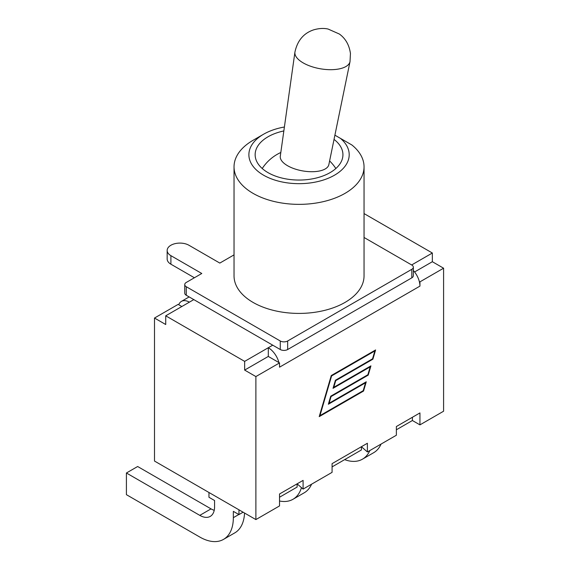 <?xml version="1.0" encoding="UTF-8"?>
<svg xmlns="http://www.w3.org/2000/svg" width="570" height="570" viewBox="0 0 570 570"><rect width="100%" height="100%" fill="white"/><g stroke="black" fill="none" stroke-linecap="round" stroke-linejoin="round"><path stroke-width="0.85" d="M165.727 315.816L165.727 324.522L154.499 318.039L178.146 304.38L178.766 304.743A15.889 9.17 60 0 1 181.431 301.38A15.889 9.17 60 0 1 189.375 302.164L165.727 315.816L244.651 361.38L272.731 345.171L280.269 349.524A5.223 3.014 0 0 0 287.658 349.524L411.811 277.846A5.223 3.014 0 0 0 413.343 275.709L413.343 267.18A5.223 3.014 180 0 1 411.811 269.311L287.658 340.988A5.223 3.014 180 0 1 280.269 340.988L186.269 286.717A5.223 3.014 180 0 1 184.744 284.587A5.223 3.014 180 0 1 186.269 282.449L201.787 273.493L170.9 255.659A12.747 7.36 180 0 1 167.167 250.451A12.747 7.36 180 0 1 175.04 243.654A12.747 7.36 180 0 1 188.934 245.25L219.82 263.084L234.035 254.876M364.045 237.469L411.811 265.043A5.223 3.014 180 0 1 413.343 267.18M184.744 284.587L184.744 293.123A5.223 3.014 0 0 0 186.269 295.253L272.731 345.171M167.167 250.451L167.167 258.987A12.747 7.36 0 0 0 170.9 264.195L194.398 277.761M263.568 134.235L253.073 140.291A65.001 37.527 0 0 0 234.035 166.832L234.035 275.88A65.001 37.527 0 0 0 299.043 313.415A65.001 37.527 0 0 0 364.045 275.88L364.045 166.832A65.001 37.527 0 0 0 351.918 145.001L340.504 138.41A50.167 28.963 180 0 1 329.809 177.584A50.167 28.963 180 0 1 261.423 173.871A50.167 28.963 180 0 1 263.568 134.235A50.167 28.963 180 0 1 284.394 127.01M411.661 264.957L432.352 253.016L364.045 213.579M178.766 304.743L181.837 306.517M244.651 361.38L244.651 370.087L268.299 356.435L279.528 362.919L255.887 376.57L244.651 370.087M278.908 362.556A15.889 9.17 60 0 0 268.299 347.729L268.299 356.435M414.582 271.976L432.352 261.716L432.352 253.016M419.313 281.495A15.889 9.17 60 0 1 419.94 286.119L419.94 281.858L419.313 281.495A15.889 9.17 -120 0 0 413.343 270.501M419.94 286.119L279.528 367.187L279.528 362.919M432.352 261.716L443.588 268.206L419.94 281.858M443.588 268.206L443.588 411.219L419.94 424.871L419.94 412.922L396.371 426.531L396.371 435.231L367.386 451.967L367.386 443.261L332.082 463.645L332.082 472.352L303.097 489.089L303.097 480.382L279.528 493.983L279.528 505.932L255.887 519.584L255.887 376.57M331.263 375.545L375.601 349.952L372.887 359.193L335.73 380.646L333.771 387.322L370.928 365.869L368.22 375.117L331.063 396.57L329.104 403.247L366.261 381.793L363.553 391.041L319.214 416.634L331.263 375.545M303.097 489.089L297.12 483.83L297.12 487.072L279.528 497.232M255.887 519.584L154.499 461.052L154.499 318.039M301.466 487.649A47.445 27.396 60 0 1 292.98 499.284A47.445 27.396 60 0 1 279.528 501.001M292.98 499.284L304.216 492.793A47.445 27.396 -120 0 0 311.598 484.172M367.386 451.967L361.409 446.716L361.409 449.958L332.082 466.887M238.816 514.51L233.344 517.667A47.445 27.396 60 0 1 223.518 539.384A47.445 27.396 60 0 1 199.792 537.04L126.412 494.667L126.412 472.993L137.648 466.509L211.028 508.875L199.792 515.365A20.905 12.07 -120 0 0 210.244 516.399A20.905 12.07 -120 0 0 214.577 506.83L214.577 500.517L208.962 497.275L208.962 492.494M233.344 517.667L233.344 511.354L238.958 514.596L243.098 512.202M238.958 509.815L238.958 514.596M199.792 515.365L126.412 472.993M223.518 539.384L234.755 532.9A47.445 27.396 -120 0 0 244.537 513.036M214.227 510.321A20.905 12.07 60 0 1 211.028 508.875M363.553 391.041L363.054 390.749M329.104 403.247L328.719 403.026M331.063 396.57L330.678 396.349M368.22 375.117L367.721 374.832M333.771 387.322L333.393 387.101M335.73 380.646L335.352 380.425M372.887 359.193L372.388 358.908M319.948 415.637L363.218 390.657L365.52 382.798L328.363 404.244L330.728 396.186L367.885 374.732L370.186 366.873L333.03 388.327L335.395 380.268L372.552 358.815L374.861 350.949L331.597 375.929L319.948 415.637L319.57 415.416M331.597 375.929L331.213 375.708M365.52 382.798L365.021 382.506M370.186 366.873L369.695 366.588M374.861 350.949L374.362 350.664M419.94 424.871L412.402 420.518L396.371 429.773M412.402 420.518L412.402 417.276M369.83 450.557A47.445 27.396 60 0 1 362.449 459.178A47.445 27.396 60 0 1 344.643 459.634M362.449 459.178L373.678 452.694A47.445 27.396 -120 0 0 381.066 444.073M334.904 135.175L340.504 138.41M234.035 166.832A65.001 37.527 0 0 0 299.043 204.359A65.001 37.527 0 0 0 364.045 166.832M334.034 139.415A43.89 25.344 180 0 1 342.933 154.712A43.89 25.344 180 0 1 315.837 178.125A43.89 25.344 180 0 1 268.007 172.632A43.89 25.344 180 0 1 255.146 154.712A43.89 25.344 180 0 1 283.846 130.936M294.925 52.105L280.29 156.216A24.645 10.809 9.8 0 0 287.586 165.735A24.645 10.809 9.8 0 0 322.029 170.33A24.645 10.809 9.8 0 0 328.854 164.609L350.016 61.631L350.443 53.48C349.253 45.016 345.562 38.532 339.371 34.029L328.128 29.056C323.86 28.051 319.065 28.308 313.742 29.825C303.696 33.138 297.426 40.563 294.925 52.105A27.951 12.262 9.8 0 0 311.291 66.49A27.951 12.262 9.8 0 0 342.264 68.115A27.951 12.262 9.8 0 0 350.016 61.631M186.269 295.253L186.269 286.717M411.811 269.311L411.811 277.846M287.658 349.524L287.658 340.988M280.269 340.988L280.269 349.524M170.9 264.195L170.9 255.659M189.375 302.164L193.807 299.606M189.155 296.92L181.431 301.38M280.81 152.496A43.89 43.89 0 0 0 262.228 168.52M335.851 168.52A43.89 43.89 0 0 0 329.61 160.932"/></g></svg>
